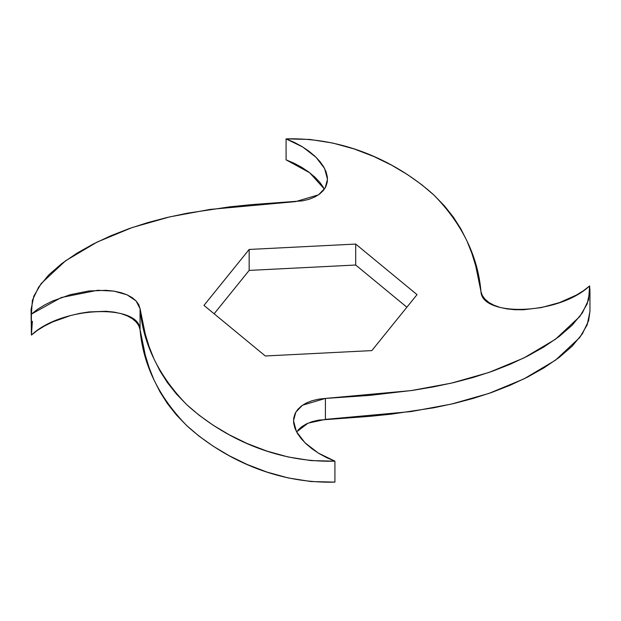 <?xml version="1.0" encoding="UTF-8"?>
<svg xmlns="http://www.w3.org/2000/svg" width="621" height="621" viewBox="0 0 621 621"><rect width="100%" height="100%" fill="white"/><g stroke="black" fill="none" stroke-linecap="round" stroke-linejoin="round"><path stroke-width="0.93" d="M480.949 291.412C481.415 316.966 558.287 315.383 589.601 285.924L589.95 290.527L587.194 303.863L579.797 316.516L555.492 339.237L523.945 357.944L488.937 372.46L451.358 383.149L411.079 390.609L325.412 398.426L302.474 405.226L295.813 412.142L293.5 420.751L296.419 431.595L304.965 442.757L318.294 453.066L334.921 461.162C269.126 462.955 216.325 431.634 186.874 404.791C158.697 375.852 143.094 343.801 140.051 308.629L136.077 300.929L127.08 294.835L113.915 291.125L97.652 290.279L61.324 297.506L31.399 314.117L31.05 309.522L33.806 296.186L41.203 283.525L65.508 260.812L97.055 242.105L132.063 227.581L169.642 216.9L209.921 209.432L295.588 201.615L318.526 194.823L325.187 187.907L327.5 179.29L324.581 168.454L316.035 157.284L302.706 146.983L286.079 138.887C351.874 137.086 404.675 168.415 434.126 195.25C462.303 224.189 477.906 256.24 480.949 291.412L475.725 265.928L471.859 253.314L466.961 240.948L460.891 228.924L453.485 217.288L444.613 206.071L434.126 195.25L421.876 184.81L407.764 174.765L391.742 165.248L373.834 156.515L354.125 148.947L332.771 143.055L309.995 139.453L286.079 138.887L286.079 159.838L286.079 138.887L294.253 142.356L301.915 146.494L308.839 151.151L314.863 156.158L319.823 161.39L323.611 166.715L326.141 172.001L327.376 177.132L327.29 182.007L325.909 186.525L323.277 190.593L319.489 194.125L314.661 197.059L308.932 199.325L302.505 200.855L251.443 204.627L229.591 206.863L187.348 213.197L167.196 217.466L147.767 222.59L129.036 228.644L110.949 235.716L93.546 243.867L77.058 253.12L61.937 263.459L48.834 274.839L38.618 287.166L32.377 300.316L31.399 314.117L31.399 335.076L31.399 314.117L37.407 309.405L44.58 304.981L52.638 300.983L70.383 294.641L88.756 290.993L106.09 290.325L113.915 291.125L120.955 292.646L127.08 294.835L132.164 297.622L136.077 300.929L138.739 304.639L140.051 308.629L140.051 329.588L140.051 308.629L145.275 334.121L149.141 346.735L154.039 359.093L160.109 371.125L167.515 382.753L176.387 393.978L186.874 404.791L199.124 415.232L213.236 425.284L229.258 434.801L247.166 443.534L266.875 451.094L288.229 456.994L311.005 460.596L334.921 461.162L334.921 482.113L334.921 461.162L326.747 457.693L319.085 453.547L312.161 448.898L306.137 443.883L301.177 438.651L297.389 433.326L294.859 428.048L293.624 422.909L293.71 418.034L295.091 413.524L297.723 409.456L301.511 405.917L306.339 402.982L312.068 400.724L318.495 399.187L325.412 398.426L325.412 419.385L325.412 398.426L369.557 395.414L412.818 390.353L433.652 386.844L453.804 382.575L473.233 377.452L491.964 371.397L510.051 364.325L527.454 356.175L543.942 346.929L559.063 336.59L572.166 325.21L582.382 312.883L588.623 299.733L589.601 285.924L583.593 290.644L576.42 295.06L559.676 302.536L541.396 307.589L523.348 309.763L514.91 309.716L507.085 308.916L500.045 307.403L493.92 305.214L488.836 302.419L484.923 299.12L482.261 295.41L480.949 291.412M323.611 187.674L319.823 182.349L314.863 177.117L308.839 172.102L301.915 167.453L294.253 163.307L286.079 159.838L309.708 172.762L324.418 189.11M31.05 309.522L31.399 335.076C62.713 305.617 139.585 304.034 140.051 329.588C143.094 364.76 158.697 396.811 186.874 425.75C216.325 452.585 269.126 483.914 334.921 482.113L311.005 481.547L288.229 477.945L266.875 472.053L247.166 464.485L229.258 455.752L213.236 446.235L199.124 436.19L186.874 425.75L176.387 414.929L167.515 403.712L160.109 392.076L154.039 380.052L149.141 367.686L145.275 355.072L140.051 329.588L138.739 325.59L136.077 321.88L132.164 318.581L127.08 315.786L120.955 313.597L113.915 312.084L106.09 311.284L88.756 311.944L79.604 313.411L70.383 315.6L52.638 321.934L44.58 325.94L37.407 330.356L31.399 335.076L32.377 321.267M296.582 431.89L308.032 423.165L325.412 419.385L411.079 411.568L451.358 404.1L488.937 393.419L523.945 378.895L555.492 360.188L579.797 337.475L587.194 324.814L589.95 311.478L589.95 290.527M355.693 244.069L417.033 294.641L371.839 350.593L265.307 355.98L203.967 305.4L249.161 249.448L355.693 244.069L417.033 294.641L371.839 350.593L265.307 355.98L203.967 305.4L249.161 249.448L355.693 244.069L355.693 265.02L406.871 307.216L355.693 265.02L355.693 244.069M297.723 430.407L301.511 426.875L306.339 423.941L312.068 421.675L318.495 420.145L369.557 416.373L391.409 414.137L433.652 407.803L453.804 403.534L473.233 398.41L491.964 392.356L510.051 385.284L527.454 377.133L543.942 367.88L559.063 357.541L572.166 346.161L582.382 333.834L588.623 320.684L589.95 311.323M214.129 313.784L249.161 270.407L355.693 265.02L249.161 270.407L249.161 249.448L249.161 270.407L214.129 313.784"/></g></svg>
